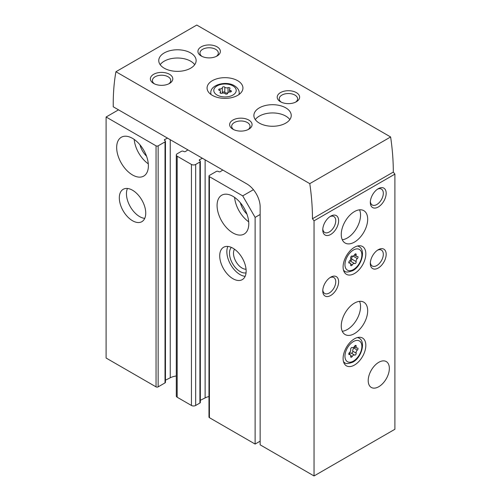 <?xml version="1.0" encoding="UTF-8"?>
<svg xmlns="http://www.w3.org/2000/svg" width="501" height="501" viewBox="0 0 501 501"><rect width="100%" height="100%" fill="white"/><g stroke="black" fill="none" stroke-linecap="round" stroke-linejoin="round"><path stroke-width="0.75" d="M118.524 109.838L106.106 117.009L156.043 145.841A1.497 0.864 0 0 0 158.153 145.841L165.023 141.877A1.497 0.864 0 0 0 165.462 141.263A1.497 0.864 0 0 0 165.023 140.656L164.685 140.455A1.121 0.645 0 0 1 164.359 139.998A1.121 0.645 0 0 1 164.748 139.51L167.516 138.126M187.906 149.893L185.502 151.496A1.121 0.645 0 0 1 183.861 151.527L183.523 151.333A1.497 0.864 0 0 0 181.406 151.333L177.179 153.769A2.987 1.728 0 0 0 176.302 154.991A2.987 1.728 0 0 0 177.179 156.212L191.445 164.453A2.987 1.728 0 0 0 195.672 164.453L199.905 162.011A1.497 0.864 0 0 0 200.337 161.397A1.497 0.864 0 0 0 199.905 160.79L199.561 160.596A1.121 0.645 0 0 1 199.235 160.138A1.121 0.645 0 0 1 199.623 159.65L202.391 158.26M222.782 170.033L220.377 171.63A1.121 0.645 0 0 1 218.737 171.661L218.398 171.467A1.497 0.864 0 0 0 216.282 171.467L209.412 175.431A1.497 0.864 0 0 0 208.973 176.045A1.497 0.864 0 0 0 209.412 176.653L242.703 195.872L253.418 189.691M208.973 176.045L208.973 417.07A1.497 0.864 0 0 0 209.412 417.677L255.122 444.068L255.122 217.384L260.144 214.484M255.122 444.068L260.144 441.168M232.927 278.706A18.681 10.784 -120 0 0 242.271 279.633A18.681 10.784 -120 0 0 242.271 258.059A18.681 10.784 -120 0 0 223.59 247.275A18.681 10.784 -120 0 0 220.722 262.242A18.681 10.784 -120 0 0 232.927 278.706M232.927 232.946A22.42 12.945 -120 0 0 244.137 234.055A22.42 12.945 -120 0 0 244.137 208.165A22.42 12.945 -120 0 0 221.718 195.221A22.42 12.945 -120 0 0 218.286 213.188A22.42 12.945 -120 0 0 232.927 232.946M242.703 195.872L255.122 217.384M132.527 220.741A18.681 10.784 -120 0 0 141.871 221.667A18.681 10.784 -120 0 0 141.871 200.093A18.681 10.784 -120 0 0 123.183 189.309A18.681 10.784 -120 0 0 120.321 204.276A18.681 10.784 -120 0 0 132.527 220.741M132.527 174.974A22.42 12.945 -120 0 0 143.737 176.089A22.42 12.945 -120 0 0 143.737 150.2A22.42 12.945 -120 0 0 121.317 137.255A22.42 12.945 -120 0 0 117.879 155.222A22.42 12.945 -120 0 0 132.527 174.974M106.106 117.009L106.106 358.033L156.043 386.866A1.497 0.864 0 0 0 158.153 386.866L165.023 382.896A1.497 0.864 0 0 0 165.462 382.288L165.462 141.263M208.973 396.535A14.197 8.198 0 0 0 205.122 397.913L205.122 159.838M200.337 400.312L205.122 397.913M176.302 154.991L176.302 396.015A2.987 1.728 0 0 0 177.179 397.237L191.445 405.472A2.987 1.728 0 0 0 195.672 405.472L199.905 403.036A1.497 0.864 0 0 0 200.337 402.422L200.337 161.397M176.302 375.988A14.197 8.198 0 0 0 170.246 377.779L170.246 139.704M165.462 380.178L170.246 377.779M139.973 144.808A14.949 8.63 -120 0 0 146.524 156.155M134.199 139.435A22.42 12.945 -120 0 0 148.29 163.84M240.374 202.773A14.949 8.63 -120 0 0 246.924 214.121M234.606 197.4A22.42 12.945 -120 0 0 248.696 221.805M127.461 188.47A18.681 10.784 -120 0 0 139.66 216.62A18.681 10.784 -120 0 0 144.726 218.38M234.481 249.204A12.112 6.995 -120 0 0 242.064 268.066A12.112 6.995 -120 0 0 246.047 269.237M231.349 247.394A14.949 8.63 -120 0 0 230.71 259.618A14.949 8.63 -120 0 0 240.06 271.536A14.949 8.63 -120 0 0 246.047 272.851M227.861 246.442A18.681 10.784 -120 0 0 240.06 274.592A18.681 10.784 -120 0 0 245.133 276.345M230.015 92.002A1.309 0.758 0 0 0 231.362 91.245A1.309 0.758 0 0 0 230.679 90.581A2.286 1.321 0 0 1 229.477 89.422A2.286 1.321 0 0 1 229.815 88.727A1.309 0.758 0 0 0 230.009 88.333A1.309 0.758 0 0 0 229.339 87.669A1.309 0.758 0 0 0 228.018 87.688A2.286 1.321 0 0 1 224.799 87.193A1.309 0.758 0 0 0 223.327 86.817A1.309 0.758 0 0 0 222.344 87.55A1.309 0.758 0 0 0 222.344 87.569A2.286 1.321 0 0 1 222.344 87.606A2.286 1.321 0 0 1 219.989 88.927A1.309 0.758 0 0 0 218.643 89.685A1.309 0.758 0 0 0 219.332 90.349A2.286 1.321 0 0 1 220.534 91.514A2.286 1.321 0 0 1 220.19 92.203A1.309 0.758 0 0 0 219.995 92.604A1.309 0.758 0 0 0 220.665 93.261A1.309 0.758 0 0 0 221.993 93.242A2.286 1.321 0 0 1 225.206 93.743A1.309 0.758 0 0 0 226.677 94.113A1.309 0.758 0 0 0 227.667 93.38A1.309 0.758 0 0 0 227.667 93.361A2.286 1.321 0 0 1 227.661 93.324A2.286 1.321 0 0 1 230.015 92.002M314.046 475.95L394.894 429.269L394.894 174.135L314.046 220.816L314.046 475.95L260.144 444.832L260.144 206.857A18.681 10.784 -120 0 0 246.93 183.973L113.239 106.788L113.239 103.738A224.197 129.44 -120 0 1 115.925 71.731L196.774 25.05L390.623 136.967L309.775 183.642L115.925 71.731M354.47 365.047A16.07 9.275 -60 0 1 346.435 365.843A16.07 9.275 -60 0 1 346.435 347.293A16.07 9.275 -60 0 1 362.505 338.012A16.07 9.275 -60 0 1 364.966 350.888A16.07 9.275 -60 0 1 354.47 365.047M354.47 273.521A16.07 9.275 -60 0 1 346.435 274.316A16.07 9.275 -60 0 1 346.435 255.76A16.07 9.275 -60 0 1 362.505 246.486A16.07 9.275 -60 0 1 364.966 259.361A16.07 9.275 -60 0 1 354.47 273.521M378.775 386.709A14.949 8.63 -60 0 1 371.304 387.448A14.949 8.63 -60 0 1 371.304 370.195A14.949 8.63 -60 0 1 386.252 361.565A14.949 8.63 -60 0 1 388.544 373.539A14.949 8.63 -60 0 1 378.775 386.709M354.47 333.622A18.681 10.784 -60 0 1 345.126 334.549A18.681 10.784 -60 0 1 345.126 312.975A18.681 10.784 -60 0 1 363.814 302.191A18.681 10.784 -60 0 1 366.676 317.158A18.681 10.784 -60 0 1 354.47 333.622M354.47 242.096A18.681 10.784 -60 0 1 345.126 243.023A18.681 10.784 -60 0 1 345.126 221.448A18.681 10.784 -60 0 1 363.814 210.664A18.681 10.784 -60 0 1 366.676 225.632A18.681 10.784 -60 0 1 354.47 242.096M378.249 268.029A11.21 6.469 -60 0 1 370.32 263.451A11.21 6.469 -60 0 1 378.249 249.723A11.21 6.469 -60 0 1 386.177 254.301A11.21 6.469 -60 0 1 378.249 268.029M378.249 207.013A11.21 6.469 -60 0 1 370.32 202.435A11.21 6.469 -60 0 1 378.249 188.708A11.21 6.469 -60 0 1 386.177 193.28A11.21 6.469 -60 0 1 378.249 207.013M330.691 295.49A11.21 6.469 -60 0 1 322.763 290.912A11.21 6.469 -60 0 1 330.691 277.185A11.21 6.469 -60 0 1 338.62 281.756A11.21 6.469 -60 0 1 330.691 295.49M330.691 234.468A11.21 6.469 -60 0 1 322.763 229.89A11.21 6.469 -60 0 1 330.691 216.163A11.21 6.469 -60 0 1 338.62 220.741A11.21 6.469 -60 0 1 330.691 234.468M237.687 80.705A17.936 10.358 180 0 1 242.941 88.026A17.936 10.358 180 0 1 225.005 98.378A17.936 10.358 180 0 1 207.07 88.026A17.936 10.358 180 0 1 218.142 78.457A17.936 10.358 180 0 1 237.687 80.705M190.656 52.937A18.681 10.784 180 0 1 196.129 60.565A18.681 10.784 180 0 1 177.442 71.355A18.681 10.784 180 0 1 158.761 60.565A18.681 10.784 180 0 1 170.296 50.601A18.681 10.784 180 0 1 190.656 52.937M285.77 107.853A18.681 10.784 180 0 1 291.244 115.48A18.681 10.784 180 0 1 272.563 126.271A18.681 10.784 180 0 1 253.882 115.48A18.681 10.784 180 0 1 265.411 105.517A18.681 10.784 180 0 1 285.77 107.853M280.491 101.753A11.21 6.469 0 0 0 296.341 101.753A11.21 6.469 0 0 0 296.341 92.604A11.21 6.469 0 0 0 280.491 92.604A11.21 6.469 0 0 0 280.491 101.753L280.491 101.753M232.927 129.214A11.21 6.469 0 0 0 248.784 129.214A11.21 6.469 0 0 0 248.784 120.058A11.21 6.469 0 0 0 232.927 120.058A11.21 6.469 0 0 0 232.927 129.214L232.927 129.214M201.22 55.993A11.21 6.469 0 0 0 217.077 55.993A11.21 6.469 0 0 0 217.077 46.837A11.21 6.469 0 0 0 201.22 46.837A11.21 6.469 0 0 0 201.22 55.993L201.22 55.993M153.663 83.448A11.21 6.469 0 0 0 169.52 83.448A11.21 6.469 0 0 0 169.52 74.298A11.21 6.469 0 0 0 153.663 74.298A11.21 6.469 0 0 0 153.663 83.448L153.663 83.448M309.775 183.642A224.197 129.44 -120 0 1 312.461 218.755L314.046 220.816M312.461 218.755L393.31 172.075A224.197 129.44 -120 0 0 390.623 136.967M393.31 172.075L394.894 174.135M168.731 83.861A9.187 5.304 0 0 0 170.778 80.523A9.187 5.304 0 0 0 161.591 75.219A9.187 5.304 0 0 0 152.404 80.523A9.187 5.304 0 0 0 154.452 83.861M216.288 56.406A9.187 5.304 0 0 0 218.336 53.062A9.187 5.304 0 0 0 209.149 47.758A9.187 5.304 0 0 0 199.962 53.062A9.187 5.304 0 0 0 202.009 56.406M247.995 129.627A9.187 5.304 0 0 0 250.043 126.283A9.187 5.304 0 0 0 240.856 120.979A9.187 5.304 0 0 0 231.669 126.283A9.187 5.304 0 0 0 233.716 129.627M295.559 102.166A9.187 5.304 0 0 0 297.607 98.829A9.187 5.304 0 0 0 288.413 93.524A9.187 5.304 0 0 0 279.226 98.829A9.187 5.304 0 0 0 281.274 102.166M255.297 119.601A18.681 10.784 180 0 1 285.77 116.094A18.681 10.784 180 0 1 289.829 119.601M160.176 64.685A18.681 10.784 180 0 1 190.656 61.178A18.681 10.784 180 0 1 194.714 64.685M222.212 93.173A2.286 1.321 0 0 0 222.344 92.735A2.286 1.321 0 0 0 222.344 92.698L222.344 87.644M227.792 92.885A2.286 1.321 0 0 1 224.799 92.316A1.309 0.758 0 0 0 223.358 91.94A1.309 0.758 0 0 0 222.344 92.635M329.94 216.639A9.187 5.304 -60 0 1 333.854 216.532A9.187 5.304 -60 0 1 335.263 223.897A9.187 5.304 -60 0 1 329.263 231.994A9.187 5.304 -60 0 1 324.667 232.445A9.187 5.304 -60 0 1 322.801 229.007M329.94 277.654A9.187 5.304 -60 0 1 333.854 277.554A9.187 5.304 -60 0 1 335.263 284.912A9.187 5.304 -60 0 1 329.263 293.01A9.187 5.304 -60 0 1 324.667 293.467A9.187 5.304 -60 0 1 322.801 290.023M377.497 189.178A9.187 5.304 -60 0 1 381.411 189.077A9.187 5.304 -60 0 1 382.82 196.436A9.187 5.304 -60 0 1 376.821 204.533A9.187 5.304 -60 0 1 372.224 204.99A9.187 5.304 -60 0 1 370.358 201.546M377.497 250.199A9.187 5.304 -60 0 1 381.411 250.093A9.187 5.304 -60 0 1 382.82 257.458A9.187 5.304 -60 0 1 376.821 265.555A9.187 5.304 -60 0 1 372.224 266.006A9.187 5.304 -60 0 1 370.358 262.568M359.536 209.825A18.681 10.784 -60 0 1 347.337 237.975A18.681 10.784 -60 0 1 342.271 239.735M359.536 301.358A18.681 10.784 -60 0 1 347.337 329.508A18.681 10.784 -60 0 1 342.271 331.261M354.589 263.545A1.309 0.758 120 0 0 354.608 263.557A1.309 0.758 120 0 0 355.735 263.069A1.309 0.758 120 0 0 356.148 261.603A2.286 1.321 120 0 1 357.326 258.572A1.309 0.758 120 0 0 358.002 257.433A1.309 0.758 120 0 0 357.764 256.525A1.309 0.758 120 0 0 357.326 256.493A2.286 1.321 120 0 1 356.555 256.443A2.286 1.321 120 0 1 356.148 254.821A1.309 0.758 120 0 0 355.917 253.894A1.309 0.758 120 0 0 354.589 254.677A2.286 1.321 120 0 1 352.266 256.061A2.286 1.321 120 0 1 352.234 256.036A1.309 0.758 120 0 0 352.216 256.03A1.309 0.758 120 0 0 351.088 256.518A1.309 0.758 120 0 0 350.675 257.977A2.286 1.321 120 0 1 349.498 261.008A1.309 0.758 120 0 0 348.821 262.148A1.309 0.758 120 0 0 349.059 263.063A1.309 0.758 120 0 0 349.498 263.088A2.286 1.321 120 0 1 350.274 263.144A2.286 1.321 120 0 1 350.675 264.766A1.309 0.758 120 0 0 350.907 265.693A1.309 0.758 120 0 0 352.234 264.904A2.286 1.321 120 0 1 354.558 263.526A2.286 1.321 120 0 1 354.589 263.545M352.717 256.168A2.286 1.321 120 0 0 351.708 259.042L356.148 261.603M350.199 261.008A1.309 0.758 120 0 0 351.314 260.476A1.309 0.758 120 0 0 351.708 259.042M354.526 263.507L350.149 260.983A2.286 1.321 120 0 0 350.118 260.958A2.286 1.321 120 0 0 349.673 260.852M354.589 355.071A1.309 0.758 120 0 0 354.608 355.084A1.309 0.758 120 0 0 355.735 354.595A1.309 0.758 120 0 0 356.148 353.136A2.286 1.321 120 0 1 357.326 350.099A1.309 0.758 120 0 0 358.002 348.959A1.309 0.758 120 0 0 357.764 348.051A1.309 0.758 120 0 0 357.326 348.02A2.286 1.321 120 0 1 356.555 347.97A2.286 1.321 120 0 1 356.148 346.348A1.309 0.758 120 0 0 355.917 345.421A1.309 0.758 120 0 0 354.589 346.21A2.286 1.321 120 0 1 352.266 347.588A2.286 1.321 120 0 1 352.234 347.569A1.309 0.758 120 0 0 352.216 347.556A1.309 0.758 120 0 0 351.088 348.045A1.309 0.758 120 0 0 350.675 349.504A2.286 1.321 120 0 1 349.498 352.541A1.309 0.758 120 0 0 348.821 353.675A1.309 0.758 120 0 0 349.059 354.589A1.309 0.758 120 0 0 349.498 354.62A2.286 1.321 120 0 1 350.274 354.67A2.286 1.321 120 0 1 350.675 356.292A1.309 0.758 120 0 0 350.907 357.219A1.309 0.758 120 0 0 352.234 356.43A2.286 1.321 120 0 1 354.558 355.052A2.286 1.321 120 0 1 354.589 355.071M351.257 353.149A1.309 0.758 120 0 0 352.372 352.616A1.309 0.758 120 0 0 352.767 351.182A2.286 1.321 120 0 1 353.944 348.145A1.309 0.758 120 0 0 354.645 346.867M354.526 355.034L351.207 353.117A2.286 1.321 120 0 0 351.176 353.099A2.286 1.321 120 0 0 349.153 354.019M209.412 417.677L209.412 176.653M156.043 386.866L156.043 145.841M199.623 160.627L199.623 159.65M199.905 403.036L199.905 162.011M195.672 405.472L195.672 164.453M191.445 405.472L191.445 164.453M177.179 397.237L177.179 156.212M164.748 140.493L164.748 139.51M165.023 382.896L165.023 141.877M158.153 386.866L158.153 145.841M232.927 85.89A11.21 6.469 180 0 1 227.905 96.718A11.21 6.469 180 0 1 214.177 88.79A11.21 6.469 180 0 1 232.927 85.89M239.202 94.351L239.202 92.904A14.197 8.198 180 0 1 238.908 94.564M211.096 94.564A14.197 8.198 180 0 1 210.802 92.904L210.802 94.351M219.989 90.656L219.989 88.927M224.799 92.316L224.799 87.193M228.018 92.616L228.018 87.688M230.679 91.915L230.679 90.581M220.19 92.998L220.19 92.203M343.611 270.527L344.726 271.173A14.197 8.198 -60 0 1 343.504 270.164M357.445 246.022A14.197 8.198 -60 0 1 358.929 246.58L357.808 245.935M353.412 269.557A11.955 6.901 -60 0 1 346.091 259.136A11.955 6.901 -60 0 1 360.733 250.682A11.955 6.901 -60 0 1 353.412 269.557M354.996 254.157L356.148 254.821M353.055 256.105L357.326 258.572M350.738 264.04L352.234 264.904M348.815 262.693L349.498 263.088M343.611 362.054L344.726 362.699A14.197 8.198 -60 0 1 343.504 361.691M357.445 337.549A14.197 8.198 -60 0 1 358.929 338.106L357.808 337.461M353.412 361.083A11.955 6.901 -60 0 1 346.091 350.669A11.955 6.901 -60 0 1 360.733 342.208A11.955 6.901 -60 0 1 353.412 361.083M354.996 345.684L356.148 346.348M353.944 348.145L357.326 350.099M352.767 351.182L356.148 353.136M350.738 355.566L352.234 356.43M348.815 354.22L349.498 354.62M239.202 92.904C239.284 91.84 239.021 88.664 234.424 85.74C226.014 80.492 210.151 84.813 210.802 92.904M222.344 92.735L222.344 87.606M229.477 92.034L229.477 89.422M220.534 93.211L220.534 91.514M344.726 271.173C345.558 272.488 348.301 272.293 352.948 270.584C361.791 265.925 365.962 249.68 358.929 246.58M354.295 255.134L356.555 256.443M350.118 260.958L354.558 263.526M348.802 262.292L350.274 263.144M344.726 362.699C345.558 364.014 348.301 363.82 352.948 362.11C361.791 357.457 365.962 341.206 358.929 338.106M354.295 346.667L356.555 347.97M351.176 353.099L354.558 355.052M348.802 353.819L350.274 354.67"/></g></svg>
